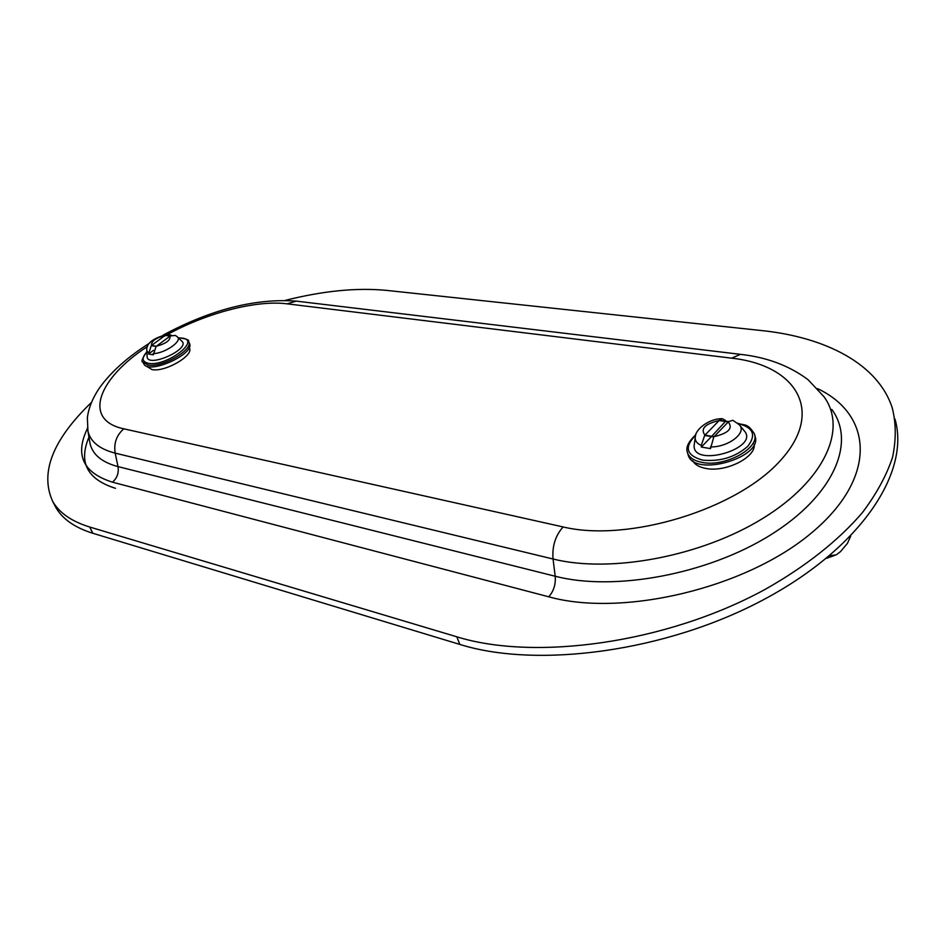 <?xml version="1.0" encoding="UTF-8"?>
<svg xmlns="http://www.w3.org/2000/svg" width="945" height="945" viewBox="0 0 945 945"><rect width="100%" height="100%" fill="white"/><g stroke="black" fill="none" stroke-linecap="round" stroke-linejoin="round"><path stroke-width="1.42" d="M91.381 402.476C52.625 439.862 39.714 472.819 52.672 501.358C59.275 512.875 71.607 521.427 89.68 527.015L456.789 636.8C535.13 661.11 665.941 643.261 764.186 589.904C805.175 566.953 838.817 540.256 862.572 512.391C876.57 493.739 886.552 475.394 892.529 457.368C896.226 439.779 896.132 423.289 892.245 407.874C878.118 364.203 826.095 337.294 762.001 330.608L386.694 290.398C356.962 287.516 323.19 290.824 285.39 300.345M54.172 504.228L55.826 507.43C62.465 519.018 74.82 527.641 92.882 533.287L459.825 644.419C537.28 668.717 665.871 651.861 763.536 599.697C861.415 547.639 910.531 471.886 894.939 418.954M754.665 435.22L754.783 435.657C764.706 457.085 694.823 477.674 688.303 455.395L687.83 453.777M714.101 436.649L728.276 421.942C733.202 428.321 728.477 433.223 714.101 436.649L704.946 435.161L719.133 420.537L728.276 421.942M704.946 435.161C700.233 428.758 704.97 423.88 719.133 420.537M739.793 425.368L744.128 430.684C760.619 448.19 692.85 468.236 694.126 445.567L694.374 443.784M701.355 447.068L710.498 448.603L713.818 436.933L704.663 435.456L701.296 445.378L701.355 447.068L711.053 437.015M711.313 436.744L725.89 420.974M725.618 420.572L722.393 418.706L719.405 420.253L728.548 421.659L732.859 420.301L739.25 424.707C747.519 432.467 728.3 447.446 710.451 446.914M726.162 421.364L727.107 421.375M728.075 421.411L728.76 421.458M754.181 444.209C756.295 457.238 725.583 472.677 705.785 468.425C699.17 467.161 694.835 464.597 692.756 460.747M188.74 341.854L189.284 343.059C196.265 353.501 148.389 375.26 143.711 363.695L143.545 363.329M156.35 346.248L170.041 336.125C170.549 340.271 165.989 343.649 156.35 346.248L151.543 345.468L165.21 335.38L170.041 336.125M151.543 345.468C151.129 341.299 155.677 337.932 165.21 335.38M177.483 336.975L181.806 341.169C191.103 348.799 147.94 368.373 147.125 356.867L147.101 356.395M148.519 354.032L153.326 354.836L156.079 346.449L151.271 345.669L148.519 354.032L153.468 350.359M171.435 335.298L168.009 334.199L165.481 335.18L170.301 335.924L175.392 335.451M189.142 347.429L189.331 347.854C194.564 355.237 164.796 372.59 151.885 369.542L147.16 366.554M829.604 555.719L836.207 554.869L840.53 551.585L847.452 543.316L850.724 536.098M834.624 555.424L826.402 558.365M456.789 636.8L459.825 644.419M89.68 527.015L92.882 533.287M88.972 437.169C78.293 462.282 87.141 479.339 115.514 488.329M87.472 428.416C74.643 454.876 82.971 472.807 112.479 482.186L548.761 596.815C622.023 617.274 745.085 588.64 811.117 533.24C877.763 478.099 873.251 414.914 817.579 388.643M147.503 346.496C98.008 378.508 82.12 420.112 123.819 428.817L563.114 526.944C627.775 542.595 736.899 509.674 780.664 460.25C825.339 411.099 796.092 365.183 731.654 358.167L740.419 354.34C766.832 357.234 789.394 365.703 808.105 379.748L823.922 396.64C847.476 428.546 825.221 479.954 763.111 518.226C701.249 556.605 610.411 573.379 553.049 559.015L555.211 576.249C613.943 591.499 707.073 574.607 770.305 535.106C833.809 495.7 856.217 442.543 831.836 409.468M123.819 428.817C116.542 435.113 113.66 443.217 115.172 453.127L118.007 466.606C118.975 472.878 117.133 478.075 112.479 482.186M548.761 596.815C553.711 591.145 555.861 584.282 555.211 576.249L118.007 466.606C102.025 462.353 92.716 454.71 90.07 443.678L89.527 440.429M149.653 343.094C127.882 356.797 111.156 371.739 99.461 387.934C92.704 397.904 88.665 407.827 87.353 417.678L87.956 431.204C90.519 441.823 99.591 449.123 115.172 453.127L553.049 559.015C552.045 546.281 555.4 535.591 563.114 526.944M89.527 440.476L87.424 428.014M731.654 358.167L287.091 303.829C255.221 299.754 203.931 313.634 163.284 336.798M287.091 303.829L296.364 301.124M701.296 445.378C697.209 443.678 695.177 441.161 695.189 437.842L695.414 436.224M738.222 423.632C753.307 427.447 756.472 435.019 747.719 446.371C735.234 457.215 720.196 461.798 702.619 460.132C686.224 455.49 683.908 447.174 695.662 435.196M687.192 451.568L687.676 453.281C689.637 457.9 694.469 460.947 702.17 462.412C725.476 467.421 761.02 447.528 754.204 433.507C746.963 422.521 744.766 425.864 737.844 423.289M148.377 352.792L146.806 350.666L147.125 356.867M175.404 335.44L177.353 336.857C182.928 340.885 164.773 353.548 153.184 353.595M178.44 337.908L182.066 338.086C201.71 340.188 166.06 367.073 148.223 363.282C141.927 361.711 141.466 357.907 146.865 351.859M146.853 351.705C142.128 358.616 140.84 362.089 142.978 362.112L147.892 364.935C161.878 368.207 194.221 349.402 188.575 341.464C189.472 339.893 186.059 338.664 178.321 337.79M52.672 501.358L55.826 507.43M740.419 354.34L296.009 301.089C254.89 298.254 210.605 309.606 163.131 335.132M722.393 418.694C708.526 418.446 694.457 430.14 695.189 437.842L694.126 445.567M695.803 434.712C684.298 445.591 686.897 450.6 687.676 453.281L688.303 455.395M168.009 334.199C152.948 338.062 145.884 343.555 146.806 350.666M142.978 362.112L143.711 363.695M147.325 366.896L146.971 366.128"/></g></svg>
